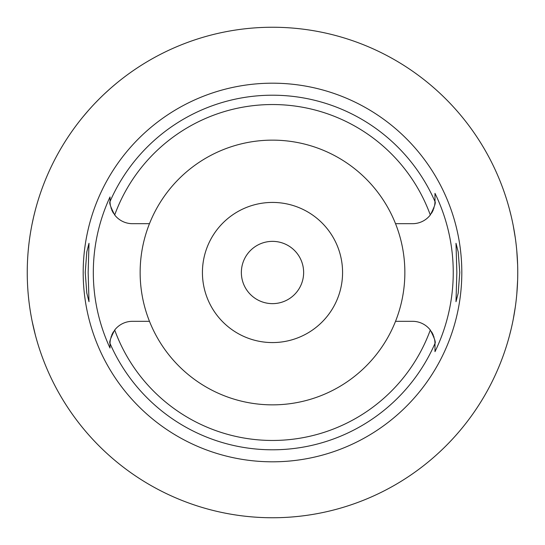 <?xml version="1.0" encoding="UTF-8"?>
<svg xmlns="http://www.w3.org/2000/svg" width="545" height="545" viewBox="0 0 545 545"><rect width="100%" height="100%" fill="white"/><g stroke="black" fill="none" stroke-linecap="round" stroke-linejoin="round"><path stroke-width="0.82" d="M395.527 321.318A132.36 132.36 0 0 0 272.5 140.14A132.36 132.36 0 0 0 149.473 321.318A132.36 132.36 0 0 0 395.527 321.318L412.565 321.318A22.42 22.42 0 0 1 430.305 330.025C434.419 337.995 435.98 342.471 434.985 343.439L434.985 343.738A22.42 22.42 0 0 0 434.978 343.152M431.47 213.32A22.42 22.42 0 0 0 432.539 211.446M432.778 210.97A22.42 22.42 0 0 0 433.404 209.532M433.786 208.497A22.42 22.42 0 0 0 434.024 207.768M434.672 204.995A22.42 22.42 0 0 0 434.971 202.113M434.978 201.848A22.42 22.42 0 0 0 434.985 201.262L434.985 201.561C435.98 202.529 434.419 207.005 430.305 214.975A22.42 22.42 0 0 1 412.565 223.682L395.527 223.682M434.985 200.328L434.985 193.339A180.742 180.742 0 0 1 434.985 351.661L434.985 343.738L434.985 351.661M434.971 342.894A22.42 22.42 0 0 0 434.672 339.998M434.024 337.232A22.42 22.42 0 0 0 433.779 336.476M433.404 335.468A22.42 22.42 0 0 0 432.778 334.031M432.539 333.554A22.42 22.42 0 0 0 431.47 331.68M110.015 200.008L110.015 201.561C109.02 202.529 110.581 207.005 114.695 214.975A22.42 22.42 0 0 0 132.435 223.682L149.473 223.682M113.53 331.68A22.42 22.42 0 0 0 112.461 333.554M112.222 334.037A22.42 22.42 0 0 0 111.596 335.468M111.207 336.524A22.42 22.42 0 0 0 110.976 337.239M110.328 339.998A22.42 22.42 0 0 0 110.029 342.907M110.022 343.146A22.42 22.42 0 0 0 110.015 343.738L110.015 343.439C109.02 342.471 110.581 338.002 114.695 330.025A22.42 22.42 0 0 1 132.435 321.318L149.473 321.318M110.015 344.236L110.015 348.037A179.189 179.189 0 0 1 110.015 196.963L110.015 201.262A22.42 22.42 0 0 0 110.022 201.848M110.029 202.113A22.42 22.42 0 0 0 110.328 205.009M110.976 207.768A22.42 22.42 0 0 0 111.228 208.537M111.596 209.532A22.42 22.42 0 0 0 112.222 210.963M112.461 211.446A22.42 22.42 0 0 0 113.53 213.32M272.5 461.813A189.313 189.313 0 0 0 461.813 272.5A189.313 189.313 0 0 0 272.5 83.187A189.313 189.313 0 0 0 83.187 272.5A189.313 189.313 0 0 0 272.5 461.813M434.985 201.262L434.985 193.339M459.769 272.5L458.209 251.947L455.995 243.302L456.846 272.5L455.995 301.698L458.188 293.169L459.769 272.5M110.015 343.738L110.015 348.037M88.154 272.5L89.005 243.302L86.812 251.831L85.231 272.5L86.791 293.053L89.005 301.698L88.154 272.5M272.5 517.75A245.25 245.25 0 0 1 27.25 272.5A245.25 245.25 0 0 1 272.5 27.25A245.25 245.25 0 0 1 517.75 272.5A245.25 245.25 0 0 1 272.5 517.75M83.024 116.787L88.501 110.356M88.978 109.811L91.744 106.745M92.752 105.648L93.522 104.831M95.143 103.114L99.238 98.931M99.946 98.223L102.726 95.511M104.129 94.183L109.933 88.876M111.82 87.214L116.787 83.024M35.289 210.213L33.77 216.324M33.599 217.053L32.169 223.634M30.506 232.66L30.377 233.458M27.604 285.689L27.645 286.357M30.288 310.991L30.629 313.082M32.169 321.359L35.289 334.787M517.627 280.287L516.817 293.912M515.298 307.114L513.301 318.995M511.169 328.921L509.384 336.013M509.282 336.394L508.083 340.673M507.981 341.034L507.524 342.573M507.524 202.427L507.967 203.919M508.042 204.184L509.234 208.442M509.33 208.796L511.101 215.793M513.226 225.616L515.236 237.497M516.789 250.829L517.627 264.713M272.5 241.36A31.14 31.14 0 0 0 241.36 272.5A31.14 31.14 0 0 0 272.5 303.64A31.14 31.14 0 0 0 303.64 272.5A31.14 31.14 0 0 0 272.5 241.36M272.5 202.427A70.073 70.073 0 0 0 202.427 272.5A70.073 70.073 0 0 0 272.5 342.573A70.073 70.073 0 0 0 342.573 272.5A70.073 70.073 0 0 0 272.5 202.427M114.695 214.975A167.962 167.962 0 0 1 430.305 214.975M430.305 330.025A167.962 167.962 0 0 1 114.695 330.025M434.985 343.439A177.295 177.295 0 0 1 110.015 343.439M110.015 201.561A177.295 177.295 0 0 1 434.985 201.561"/></g></svg>
